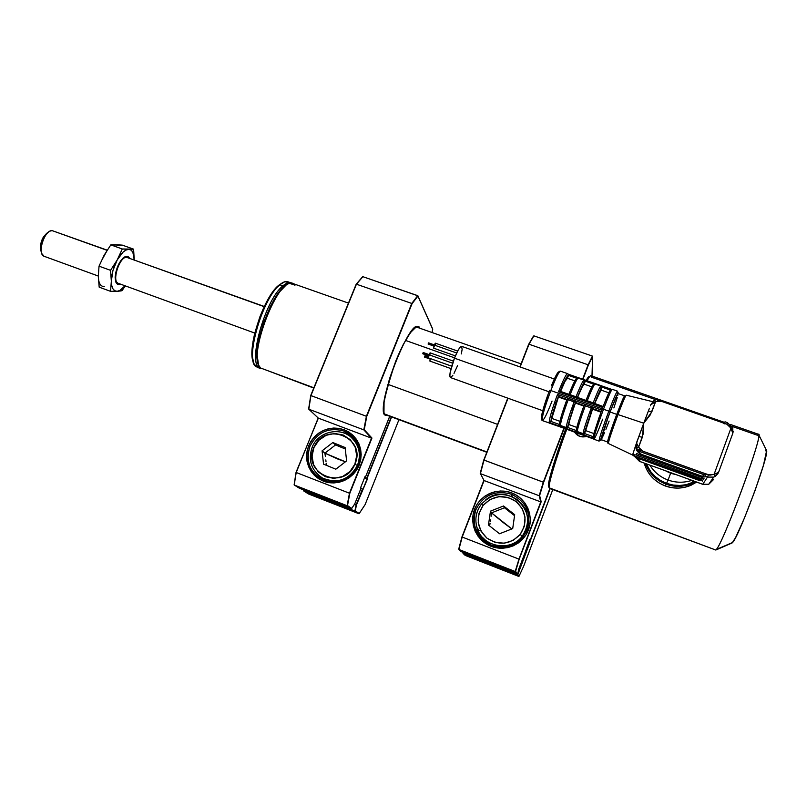 <?xml version="1.0" encoding="UTF-8"?>
<svg xmlns="http://www.w3.org/2000/svg" width="807" height="807" viewBox="0 0 807 807"><rect width="100%" height="100%" fill="white"/><g stroke="black" fill="none" stroke-linecap="round" stroke-linejoin="round"><path stroke-width="1.21" d="M263.818 369.202L313.752 388.076M486.873 451.95L384.465 413.961L486.873 451.95M313.873 387.774L260.631 368.022L313.873 387.774M348.463 303.099L293.193 283.64C279.151 273.502 246.306 358.429 260.631 368.022L259.188 366.025C249.958 352.195 274.784 285.214 289.794 283.439L294.999 285.174M287.342 284.538C272.342 289.854 250.422 351.075 258.613 364.663M258.422 364.219L257.06 354.323L257.554 347.514L258.825 339.808L263.486 322.971L270.305 306.61L274.168 299.468L278.133 293.425L285.668 285.527M282.188 282.944L278.576 285.406L284.821 281.734L289.34 282.591M290.52 282.702L288.341 281.936C286.061 280.866 283.217 281.814 279.787 284.76L282.904 285.86C286.314 282.904 289.148 281.956 291.408 283.015L291.831 283.247C289.531 281.845 286.556 282.712 282.904 285.86L283.681 287.1L282.904 285.86C263.839 300.819 246.216 369.525 261.256 368.506L259.874 368.083C247.073 364.643 264.908 299.932 282.904 285.86L279.787 284.76C261.72 298.792 243.926 363.473 256.828 366.953L254.286 364.149C246.438 352.134 264.02 297.026 279.787 284.76L278.576 285.406C263.284 297.309 246.206 350.51 253.64 362.585L252.077 355.292L252.974 341.875L254.578 333.896L259.804 317.03L263.193 308.859L270.849 294.737L274.784 289.36L282.067 283.005M652.349 401.573L652.238 402.118M648.344 411.086L649.453 408.241M637.49 440.289L638.821 436.577L636.37 443.769L638.619 447.189L642.352 437.192L638.821 436.577L642.352 437.192L643.744 423.201L648.334 411.116L638.831 436.557L643.744 423.201L617.98 414.576L643.744 423.201L651.885 411.641L648.334 411.116L651.885 411.641L655.587 401.715L658.29 400.867L661.125 401.22L726.885 424.23L730.295 426.842L732.847 433.147L732.746 430.898L730.95 428.113L714.094 474.345L718.442 472.69L732.675 433.652M652.298 401.563L626.232 395.188C625.566 395.39 622.812 401.856 617.98 414.576C622.954 401.513 625.707 395.077 626.242 395.248M624.406 397.458C625.183 393.423 622.631 399.062 616.76 414.374L617.98 414.576L616.76 414.374C621.36 402.279 623.993 396.106 624.658 395.854M624.588 395.823L618.112 393.554C617.375 393.786 614.712 399.939 610.102 412.004L616.76 414.374L610.102 412.004L608.397 416.594L610.112 411.873C615.64 397.468 618.374 391.385 618.323 393.624L618.313 392.878L617.94 393.241L616.235 396.651L610.112 411.873L608.811 411.136L610.112 411.863C605.714 423.09 600.378 440.037 600.67 439.946L599.056 441.086C599.248 438.151 602.496 428.174 608.811 411.136C613.804 398.063 616.709 391.405 617.506 391.163L617.96 393.039L610.112 411.863C603.939 428.164 599.006 443.941 601.366 439.744L600.912 440.309L601.044 438.655L602.496 433.581L608.357 416.594L601.154 439.664M624.689 396.005L624.366 397.639M617.526 391.224C616.861 391.062 613.956 397.7 608.811 411.136L603.485 409.25L608.811 411.136C602.617 427.841 599.359 437.808 599.036 441.036M617.416 391.133L612.281 389.327C611.424 389.549 608.488 396.187 603.485 409.25C608.639 395.823 611.575 389.206 612.301 389.398M602.143 409.038L603.485 409.25L602.143 409.038L601.165 411.631L601.649 410.138L575.613 400.887L575.169 402.36L574.09 401.866L574.493 400.635L568.582 398.527L568.178 399.758L574.09 401.866L568.178 399.758L568.582 398.527L567.563 398.022L567.119 399.495L568.178 399.758L567.119 399.495L567.563 398.022L557.496 394.441L558.363 396.378L567.119 399.495L558.363 396.378L558.434 397.024C554.631 407.464 552.492 414.616 552.018 418.48L559.947 421.335L552.018 418.48L550.929 421.315L553.148 411.842L558.373 396.408L558.434 397.024L566.736 399.979L558.434 397.024L550.929 421.315C551.423 416.937 553.905 408.635 558.373 396.408L558.363 396.378M610.536 390.265C610.021 389.71 607.55 395.127 603.101 406.516L608.307 393.866L610.536 390.265M599.54 416.563L600.64 416.957L599.54 416.563M589.463 412.821L590.855 413.325M572.324 406.708L573.737 407.212M602.052 386.634L601.548 386.482M601.054 386.109L602.325 386.109L601.871 387.098L610.576 390.154L611.02 389.156L602.325 386.119L610.889 389.377M594.416 383.345L595.223 383.618M577.641 377.464L578.437 377.726M558.525 391.778C563.306 379.734 566.322 373.681 567.573 373.631C566.322 373.681 563.306 379.734 558.525 391.778L568.592 395.349L558.525 391.778M569.056 394.391L560.31 391.314C564.577 377.958 570.236 374.791 567.583 373.651L560.532 371.17C559.13 371.2 555.902 377.666 550.828 390.548L602.163 408.776L602.668 407.434L568.592 395.349L569.056 394.391L560.31 391.314L565.768 378.897L568.148 375.346L567.422 378.261L565.031 381.348L560.593 391.395C564.224 382.488 566.474 378.1 567.361 378.241L574.877 380.884M600.176 418.268L599.076 417.875L600.176 418.268M573.232 408.645L571.82 408.14L573.232 408.645M556.164 402.552L554.742 402.047L556.164 402.552M551.322 385.917L556.053 375.477L558.131 372.239L558.969 372.572C558.434 370.554 555.872 375.033 551.292 385.998M552.049 401.089C546.904 414.203 543.646 420.679 542.254 420.528C541.84 417.068 544.705 407.081 550.828 390.548L549.557 390.366L550.828 390.548C556.053 377.303 559.301 370.867 560.593 371.25M554.308 379.018L461.715 346.364C460.192 346.173 457.771 350.107 454.452 358.167L549.022 391.778L454.452 358.167L458.083 350.299L460.172 347.171L461.614 346.314L462.129 349.421L461.322 353.93M428.285 357.844L428.86 354.727L452.626 363.2L428.86 354.727L430.081 352.841L428.245 357.824L451.678 366.196M428.931 354.545L423.261 352.528L422.949 352.992L428.729 355.06L422.949 352.992L423.272 352.538M433.611 348.15L434.186 345.033L456.691 353.012L434.186 345.033L435.387 343.187L433.571 348.14L455.39 355.887M428.305 343.338L434.055 345.386L428.305 343.338L428.578 342.884L428.154 344.115L428.305 343.338M424.633 356.291L428.154 357.541L424.633 356.291L424.906 355.826L424.482 357.057L424.633 356.291M670.799 472.892L675.61 474.566L670.627 473.255L668.075 480.054C676.004 482.838 683.922 482.939 691.841 480.357C683.922 482.939 676.004 482.838 668.075 480.054L666.552 483.353C675.126 486.339 683.579 486.187 691.922 482.899L694.938 481.476L686.303 484.664L679.696 485.481L673.028 485.037L666.552 483.353L660.54 480.488L655.193 476.564L650.745 471.742L646.306 463.854C650.149 473.104 656.908 479.6 666.552 483.353L668.075 480.054C660.217 477.088 654.154 472.115 649.877 465.145C654.154 472.115 660.217 477.088 668.075 480.054L670.627 473.255L665.957 471.066L670.799 472.892M666.148 484.24L665.341 485.996C673.784 488.941 682.117 488.8 690.328 485.552L696.653 482.092L690.994 485.279L684.8 487.297L678.284 488.104L671.717 487.66L665.341 485.996L659.41 483.171L654.144 479.308L649.756 474.546L646.397 469.079L644.198 463.097C647.345 473.991 654.396 481.628 665.341 485.996L666.148 484.24C656.051 480.286 649.181 473.396 645.529 463.571L650.412 472.68L654.84 477.482L660.156 481.396L666.148 484.24L672.584 485.925L679.222 486.369L685.799 485.552L695.573 481.708L691.387 483.786C683.085 487.065 674.672 487.216 666.148 484.24M703.916 478.329L703.643 479.096L701.404 478.642L701.868 477.371L701.404 478.642L703.411 479.146L704.017 478.511L702.151 477.472L704.017 478.511M638.125 455.773L701.404 478.642L638.125 455.773L636.471 455.017L638.125 455.773L638.63 454.412L638.125 455.773M638.186 452.233L639.083 452.505M636.43 442.972L636.501 448.188L638.619 447.189L636.471 442.882L638.821 436.577M732.796 433.319L732.786 427.76L730.95 428.113L714.094 474.345L715.063 476.473L718.512 472.559M718.583 472.377L714.094 474.345L708.425 474.809L707.507 477.088L713.66 477.119L715.052 476.483L714.094 474.345L709.857 475.152L704.259 473.305L705.429 476.332L707.507 477.088L708.425 474.809L704.259 473.305L705.429 476.332L707.507 477.088L702.756 484.261L639.507 461.352L639.719 460.595L637.732 458.194L700.062 480.75L700.526 479.509L700.062 480.75L637.51 458.114L635.644 457.034L635.886 456.389M706.155 474.314L705.046 473.618M705.389 475.979L705.036 476.937L702.776 476.483L703.492 474.516L705.015 474.96L639.477 451.436L638.922 452.939L641.454 454.351L702.776 476.483L703.492 474.516L639.477 451.436L637.621 450.114M638.741 449.761L704.259 473.305L642.543 451.073L638.619 447.189L636.501 448.188L637.54 450.185L638.741 449.761L642.543 451.073L640.133 449.56L638.619 447.189L643.25 433.762L643.744 423.201L650.321 414.818L655.587 401.715L652.439 402.733L650.674 404.852L655.587 401.715L654.356 400.343L650.735 404.7M705.429 476.332L704.804 476.987L702.776 476.483L641.454 454.351L640.022 455.037L638.519 454.341L702.151 477.472L640.022 455.037L641.444 454.381C636.975 452.313 635.2 448.914 636.108 444.193C635.139 448.894 636.915 452.293 641.444 454.381L637.459 451.174L636.118 444.132L632.557 455.017L636.118 444.153M702.544 480.458L702.272 481.204L702.554 480.468L700.799 479.61L635.775 456.449L702.645 480.629M636.531 453.665L636.471 455.017L632.617 454.664L635.704 456.722L632.617 454.664L636.471 455.017L636.743 453.544L638.519 454.341M636.168 457.428L637.51 458.114L637.964 456.893L637.51 458.114L639.719 460.595L635.301 456.954L639.719 460.595L639.507 461.352L634.463 456.328L639.497 461.392L660.187 468.847L639.497 461.392L634.453 456.318M638.287 450.931L637.923 451.9L638.287 450.931M681.733 476.644L660.187 468.847L702.726 484.301L708.697 484.291L713.539 479.54L708.728 484.281L702.756 484.261L681.754 476.655M702.715 484.25L708.697 484.291L713.691 477.108L707.507 477.088L702.756 484.261M722.568 422.343L661.357 400.938L722.568 422.343M658.895 400.443L661.357 400.938L658.895 400.443M723.506 423.08L726.885 424.23L727.41 422.616L725.17 421.869L722.729 422.777L656.727 399.515L654.437 400.312L656.474 399.465M559.544 423.695C560.108 419.458 562.56 411.419 566.887 399.566L561.793 414.516L559.503 424.522L550.888 421.405L559.503 424.522L559.049 425.995L559.503 424.522L560.351 425.43L560.098 426.348L565.909 428.446L566.161 427.528L560.351 425.43C560.946 420.972 563.548 412.417 568.178 399.758C563.548 412.417 560.946 420.972 560.351 425.43L566.161 427.528C566.817 423.08 569.46 414.526 574.09 401.866C569.46 414.526 566.817 423.08 566.161 427.528L567.936 426.732L570.277 417.562L575.431 403.076C571.608 413.537 569.389 420.689 568.784 424.512L576.834 427.417L568.784 424.512L567.936 426.732C568.582 422.515 571.074 414.465 575.411 402.602L567.422 427.377L576.329 430.585L567.422 427.377L566.958 428.86L575.855 432.068L576.329 430.585L575.855 432.068L582.755 434.529L583.027 433.611C583.844 429.213 586.578 420.669 591.238 407.959L585.287 405.84C580.637 418.54 577.933 427.085 577.176 431.503L583.027 433.611L577.176 431.503L576.914 432.421L577.176 431.503C577.933 427.085 580.637 418.54 585.287 405.84L583.965 405.649L578.79 420.618L576.279 430.171L577.176 431.503M558.232 396.086L557.496 394.441C552.291 408.574 549.506 417.905 549.163 422.424L550.888 421.405L549.163 422.424L560.098 426.348L560.351 425.43M560.008 425.239L559.463 424.028M592.489 408.594L601.175 411.61L592.308 408.453L592.782 406.98L585.65 430.595L584.601 433.177L583.027 433.611C583.844 429.213 586.578 420.669 591.238 407.959L592.308 408.453L591.238 407.959L591.652 406.728L591.238 407.959L585.287 405.84L585.7 404.61L585.287 405.84L584.218 405.578L584.672 404.105L584.218 405.578L575.169 402.36L583.965 405.649C579.618 417.532 577.086 425.571 576.359 429.768M583.814 406.062L575.431 403.076L583.814 406.062M576.834 431.311L576.329 430.585M584.722 404.115L601.649 410.138L593.014 436.607L584.288 433.46L587.325 423.685L592.55 408.695L600.973 412.165L592.53 409.159L585.65 430.595L593.77 433.52L585.65 430.595L584.813 432.814C585.61 428.638 588.182 420.598 592.55 408.695L584.712 433.016M599.672 415.706L593.367 435.034M583.209 434.6L585.065 431.523L582.765 434.459L583.814 434.943L584.288 433.46L593.014 436.607L592.52 438.09L583.814 434.943L592.499 438.574L583.814 435.447L592.499 438.584L592.963 437.535M598.612 419.176L599.712 419.569L598.612 419.176M593.004 437.434L594.466 435.316M598.461 419.61L599.561 420.003L598.461 419.61M571.326 409.563L572.738 410.067M572.425 410.985L571.013 410.481M549.345 423.13L559.1 426.51L549.234 422.939M559.1 426.52L549.325 422.979M559.14 426.52L576.944 432.966M567.977 426.409L566.464 428.547L567.977 426.409M566.252 428.517L567.018 428.527L566.232 428.487M575.916 432.582L592.499 438.584M583.905 434.58L583.179 434.61M600.045 415.161L601.144 415.555L600.045 415.161M600.237 414.637L601.346 415.03L600.237 414.637M608.67 393.947L609.356 394.189L608.67 393.947M574.766 382.014L575.462 382.266L574.766 382.014M591.662 387.965L592.469 388.248L591.662 387.965M593.296 385.232L593.871 385.433L593.296 385.232M574.15 406.042L572.748 405.538M589.887 411.651L591.279 412.145M610.576 390.154L601.871 387.098L601.013 390.074L601.679 386.704M608.801 392.817L600.973 390.063C600.337 390.013 598.249 394.482 594.688 403.49L601.003 390.114M594.547 403.439L599.571 391.395L601.84 387.915C601.255 387.39 598.824 392.555 594.547 403.439C600.045 391.688 602.183 385.907 600.963 386.079C600.146 386.119 597.553 391.708 593.175 402.854L587.224 400.746L586.82 401.674L592.772 403.782L593.175 402.854C597.553 391.708 600.146 386.119 600.963 386.079L595.112 384.031C594.255 384.011 591.632 389.579 587.224 400.746C591.612 389.62 594.245 384.041 595.112 384.021M568.743 394.946L569.076 394.421L568.743 394.946M568.965 394.129C573.263 383.456 575.805 378.433 576.601 379.058L576.309 378.927M575.774 379.461L570.267 390.901M559.644 391.345L559.1 391.536L559.644 391.345M569.026 394.411L570.125 394.684C574.544 383.607 577.267 378.08 578.286 378.12M560.33 391.304C564.86 380.077 567.573 374.811 568.481 375.497L568.39 374.398M568.521 375.376L577.035 378.382L568.521 375.396L567.422 378.261M577.6 377.444L568.249 374.166L577.59 377.424L577.176 378.271M569.702 395.601L575.613 397.7L576.027 396.782L570.125 394.684L569.702 395.601M577.076 397.256L576.027 396.782L575.613 397.7L576.642 398.204L577.096 397.246L586.154 400.484L577.096 397.246L576.642 398.204L585.7 401.412L586.144 400.454L585.852 401.018L587.224 400.746L594.224 403.339M586.053 400.181C590.3 389.468 592.752 384.384 593.397 384.949L591.037 388.399L585.963 400.393M591.824 386.846L584.117 384.132C583.35 384.031 581.181 388.47 577.59 397.417L581.948 387.31L584.147 384.193M577.419 397.357L582.533 385.403L584.712 381.882L584.167 384.152L584.984 382.004C584.258 381.418 581.726 386.533 577.419 397.357C583.007 385.726 585.236 379.996 584.107 380.168C583.128 380.147 580.435 385.685 576.027 396.782L577.106 397.276M584.954 380.995L593.891 384.303L584.853 380.813M570.125 394.684L576.027 396.782C580.435 385.685 583.128 380.147 584.097 380.158L578.296 378.13C577.287 378.049 574.554 383.567 570.125 394.684M578.639 377.777L584.439 379.825L578.407 378.17M601.265 385.726L594.376 383.315L593.932 384.263L594.376 383.315L585.489 380.198L585.025 381.186L585.499 380.218L584.439 379.825M593.801 404.287L602.668 407.434L603.101 406.466L594.245 403.329L593.801 404.287M594.245 403.329L603.101 406.466L602.163 408.776L550.828 390.548C544.584 407.404 541.749 417.411 542.304 420.578L549.89 423.191M429.909 361.082L430.282 358.55L429.879 361.072L451.002 368.628M428.265 344.034L433.813 346.122M435.477 343.671L435.114 345.335M422.838 353.769L422.949 352.992L422.797 353.769L428.487 355.796M430.171 353.325L429.808 354.989M457.569 365.632L454.008 373.379M452.909 375.215L451.103 377.353M450.488 377.555L449.822 376.163L450.135 372.582L454.452 358.167C450.538 368.749 449.146 375.184 450.286 377.484L542.748 410.713M547.822 395.027L541.719 414.929M541.356 417.128L541.658 418.924M549.557 390.366C543.464 406.092 539.399 421.839 542.183 418.591M601.649 410.138L602.163 408.776L601.649 410.138M567.603 398.033L584.672 404.105M583.027 434.63L549.163 422.424C549.506 417.905 552.291 408.574 557.496 394.441L567.563 398.022M602.688 419.156C597.604 432.441 594.648 439.109 593.821 439.159C594.083 435.901 597.301 425.935 603.485 409.25C597.18 426.267 593.972 436.244 593.841 439.2L599.117 441.126M601.568 439.159L604.524 432.744M605.936 429.274L609.124 421.083M613.865 407.969L617.234 397.629M617.829 395.44L617.718 393.877L616.054 397.205L610.102 412.004C604.272 427.72 601.265 436.93 601.074 439.633L607.6 441.994C607.873 439.311 610.929 430.111 616.76 414.374C610.768 430.212 605.886 445.535 608.074 441.479M608.347 443.457C608.76 440.42 611.968 430.787 617.98 414.576C611.847 431.12 608.639 440.763 608.367 443.497C607.389 443.114 607.389 442.246 608.387 440.884M650.422 405.83L650.674 404.852M652.843 401.503L654.356 400.343L655.587 401.715L661.125 401.22L657.322 399.959M725.301 421.879L722.729 422.777L724.595 423.826M718.038 473.568L715.052 476.483L718.442 472.69L732.847 433.147L732.786 427.76L727.379 422.646L726.885 424.23L730.95 428.113L732.796 427.791M732.746 427.74L727.41 422.656M733.2 431.543L733.089 432.219M715.052 476.483L713.691 477.108L715.063 476.473M636.229 454.694L636.652 453.554L636.229 454.694M107.059 250.321L52.102 230.61C44.375 229.965 36.88 253.892 44.052 256.263L41.833 253.64C39.119 247.608 44.415 233.334 50.195 231.074L52.102 230.61L107.059 250.321M48.41 232.224L47.583 232.749C41.964 237.248 39.735 243.26 40.905 250.775L41.54 252.742M41.248 251.491L40.36 246.892L41.55 240.869L43.336 237.076L46.796 233.193M107.18 250.15L52.102 230.61M117.6 282.964C112.002 279.636 119.799 256.898 126.427 257.262L264.212 306.68L126.427 257.262C119.446 256.919 111.699 281.169 118.094 283.257L118.478 283.398M126.427 257.262L264.303 306.489M117.782 283.106L115.532 281.159L117.782 283.106M120.515 284.145C118.427 285.022 116.884 284.377 115.895 282.208L115.139 277.658C116.117 267.47 119.537 260.429 125.418 256.515L127.91 256.404L129.695 258.22L127.304 256.243L123.017 258.109L118.669 264.192L115.754 272.403L115.139 277.658L115.724 281.774L117.398 284.125L120.515 284.145M126.931 257.272L123.965 257.332L126.931 257.272M98.747 280.765L98.303 276.438C98.525 283.136 100.512 286.525 104.264 286.606M101.702 260.338L106.978 250.806M113.03 245.389L115.825 244.723L118.195 245.499M119.083 291.156L117.116 291.307C119.618 291.105 122.261 289.259 125.045 285.789L119.86 290.47L117.116 291.307L114.735 290.732L112.899 288.765L111.739 285.507L111.346 281.189L110.539 291.327L117.116 291.307C113.434 291.256 111.507 287.887 111.346 281.189L112.919 270.597L117.227 259.915L110.539 270.335L99.029 266.169L98.303 276.438L99.18 287.161L110.539 291.327L99.18 287.161L98.303 276.438L99.029 266.169L104.133 255.204L110.811 244.884L122.281 248.98L117.227 259.915L123.057 252.127L126.043 250.039L128.787 249.353L131.107 250.109L132.852 252.228L134.234 259.854L133.589 249.151L122.281 248.98L117.227 259.915L110.539 270.335L111.346 281.189L110.539 291.327L117.993 291.256M119.749 291.085L121.998 290.722L125.297 285.88L121.998 290.722L119.749 291.085M115.825 244.723L110.811 244.884L104.133 255.204L99.029 266.169L110.539 270.335L111.346 281.189C111.497 274.158 113.464 267.067 117.227 259.915C121.151 253.085 125.004 249.565 128.787 249.353L122.281 248.98L110.811 244.884L122.311 245.136L133.589 249.151L128.787 249.353C132.378 249.706 134.194 253.206 134.234 259.854L133.589 249.151L122.311 245.136L116.874 244.763M574.564 432.098C577.509 436.325 581.494 437.757 586.507 436.416L579.759 436.355L574.564 432.098M565.667 428.9C555.216 457.044 547.479 483.1 548.447 486.268L549.163 487.821C548.195 484.614 556.104 458.033 566.776 429.284C556.104 458.033 548.195 484.614 549.163 487.821L715.799 550.031C721.882 547.428 765.318 429.253 758.378 434.247L730.607 424.532M724.03 422.232L591.057 375.729C590.522 375.215 589.201 376.889 587.113 380.763C589.271 376.758 590.613 375.104 591.107 375.8L591.299 377.121L655.778 399.687M589.836 376.385L589.544 376.526C589.09 375.911 587.96 377.202 586.134 380.43M732.12 426.399L757.309 435.215L758.792 434.802C761.536 439.674 723.203 543.111 716.283 549.506L732.585 542.506C738.788 537.008 769.051 455.35 766.61 450.699L763.523 465.044L755.16 490.232L744.538 517.791L735.591 537.593L732.151 542.94L715.799 550.031L549.163 487.821L548.679 486.762M766.317 450.185L765.329 450.851M549.345 488.275L715.799 550.031M387.895 384.344L497.576 424.381M454.583 357.854L405.477 340.403M576.995 432.895L583.784 435.427L577.187 433.066M358.278 464.852C362.777 449.297 357.985 438.03 343.903 431.029C328.701 426.994 317.383 432.098 309.938 446.362L308.637 445.757C316.465 430.978 328.298 425.632 344.135 429.728C358.742 437.101 363.745 448.884 359.165 465.094L358.278 464.852C350.752 479.297 339.344 484.422 324.041 480.226L320.833 478.702C309.172 470.824 305.54 460.04 309.938 446.362C317.383 432.098 328.701 426.994 343.903 431.029L352.74 436.708C360.144 444.798 361.99 454.18 358.278 464.852L359.165 465.094C353.718 478.985 336.852 486.53 323.365 481.154C308.839 473.588 303.936 461.786 308.637 445.757L309.938 446.362C305.328 461.745 310.029 473.033 324.041 480.226C339.344 484.422 350.752 479.297 358.278 464.852M355.181 439.522L350.702 436.92M347.857 434.912L343.903 431.029L347.857 434.912M387.461 415.423L385.504 415.312L387.461 415.423M384.838 414.717L384.374 413.961L384.838 414.717M415.857 327.138L418.218 327.047L419.166 327.995L418.218 327.047L415.857 327.138M419.741 328.197C418.682 323.113 409.341 328.106 395.864 360.83C384.344 395.168 380.712 413.255 384.989 415.08L388.036 415.635L384.989 415.08L383.961 412.498L384.061 402.552L385.201 395.531L389.509 378.786L395.894 360.749L403.278 344.458L410.44 332.595L416.21 326.966L418.298 326.734L419.741 328.197M303.714 489.95L303.735 490.959L303.886 490.01L303.735 490.959L354.898 511.013L356.422 505.031L367.568 478.662L362.968 489.425L362.535 489.082M358.883 513.716L354.898 511.013L303.735 490.959L308.567 493.985L358.883 513.716L354.898 511.013L356.058 505.011L354.444 504.375L356.27 505.061L362.454 489.022L360.941 488.437L362.615 489.183L356.058 505.011L354.898 511.013L358.883 513.716L308.486 493.934M296.048 472.347L318.341 418.137L308.809 409.21L310.735 395.46L308.809 409.21L363.816 429.869L371.513 438.161L349.461 493.218L347.111 505.717L351.368 508.612L299.367 488.225M362.898 276.69L356.159 284.266L310.927 395.591L356.432 284.195L362.898 276.69L417.905 295.816L411.762 303.442L356.432 284.195L362.898 276.69L417.733 295.665L411.762 303.442L366.398 416.271L310.927 395.591L356.432 284.195L411.762 303.442L366.398 416.271L363.816 429.869L308.809 409.21L310.927 395.591L366.398 416.271L363.816 429.869L371.513 438.161L318.341 418.137L371.513 438.161L349.461 493.218L296.219 472.509L349.461 493.218L347.111 505.717L294.293 485.037L347.111 505.717L351.368 508.612L299.458 488.275L294.293 485.037L296.058 472.418L294.141 484.896L296.219 472.509L318.2 418.006M364.935 476.866L365.531 476.937L389.297 417.471L365.531 476.937M365.036 476.614L365.541 476.907L389.71 416.251M318.392 475.192L321.721 479.187M308.637 445.757L307.094 450.931L306.559 456.288L307.074 461.614L308.617 466.708L311.129 471.379L314.508 475.444L318.644 478.753L323.365 481.154L328.51 482.576L333.856 482.949L339.202 482.263L344.357 480.528L349.098 477.825L353.254 474.254L356.654 469.956L359.165 465.094L360.689 459.859L361.183 454.462L360.618 449.116L359.024 444.011L356.452 439.361L353.022 435.336L348.866 432.078L344.135 429.728L339.011 428.366L333.705 428.043L328.399 428.759L323.314 430.494L318.624 433.177L314.518 436.708L311.149 440.955L308.637 445.757M359.095 513.706L365.117 504.587L359.206 513.585M398.951 419.68L365.117 504.587L359.226 513.545L355.292 510.861L356.422 505.031L367.568 478.662L367.104 478.269L391.597 416.957L367.104 478.269L364.643 477.603L367.155 478.793L364.562 477.794L367.155 478.793L362.918 489.385M432.734 329.185L432.007 332.514L432.713 329.085M417.915 296.068L432.713 329.266L417.905 295.816L412.034 303.745L417.915 296.068M366.782 416.321L412.034 303.745L366.63 416.331L364.239 429.717L366.782 416.321M371.946 438.04L364.239 429.717L371.946 438.04L349.835 493.238L371.946 438.04M347.504 505.555L349.835 493.238L347.333 505.717L351.721 508.43L347.504 505.555M361.092 488.053L354.767 503.881L351.721 508.43L354.767 503.891L361.052 488.144L354.767 503.861L351.701 508.481M360.578 487.761L361.052 488.144L360.588 487.731L365.077 476.503L360.578 487.761M391.284 416.836L366.691 478.39L391.284 416.836M310.745 395.491L308.647 408.917M356.159 284.306L310.745 395.45L356.159 284.266M338.476 459.344L345.436 461.786L324.888 453.151L338.476 459.344M325.403 456.52L324.888 453.151L335.53 444.95L345.265 448.964L335.53 444.95L332.827 442.539L345.103 447.522L346.627 460.868L335.823 469.2L323.546 464.156L322.084 450.831L332.827 442.539L335.53 444.95L324.888 453.151L325.403 456.52M325.998 461.564L325.826 459.889L325.998 461.564M326.29 465.286L326.139 463.188L326.29 465.286M312.269 446.947C318.412 431.281 340.816 426.318 352.266 438.322C359.488 446.13 361.203 455.178 357.4 465.468C349.249 479.812 337.699 484.059 322.76 478.208C311.3 470.693 307.82 460.303 312.309 447.028L313.943 447.512C324.333 420.518 367.205 437.717 354.858 464.237L357.4 465.468C361.395 454.351 359.216 444.879 350.863 437.051M357.713 443.739L352.397 438.443M326.563 481.053L322.195 477.905C311.129 470.239 307.81 459.929 312.259 446.977L313.943 447.512L318.906 440.208L326.21 435.276L334.744 433.46L343.237 435.044L350.399 439.795L355.13 447.007L356.704 455.592L354.858 464.237C344.276 491.584 301.364 473.709 313.943 447.512L312.067 456.086L313.57 464.65L318.23 471.893L325.372 476.715L333.896 478.369L342.501 476.574L349.875 471.611L354.858 464.237L357.4 465.468C349.017 480.054 337.286 484.2 322.195 477.905L319.199 475.868M323.375 478.753L326.3 480.982M335.823 469.2L323.546 464.156L322.084 450.831L324.888 453.151L322.084 450.831L332.827 442.539L345.103 447.522L346.627 460.868L335.823 469.2M502.963 522.361L511.86 528.928L491.513 512.869L502.963 522.361M491.08 516.339L491.513 512.869L504.456 507.764L514.553 515.683L504.456 507.764L503.568 505.979L514.695 514.674L512.707 528.595L499.553 533.76L488.457 525.014L490.485 511.144L503.568 505.979L504.456 507.764L491.513 512.869L491.08 516.339M490.333 521.564L490.595 519.829L490.333 521.564M489.617 525.932L490.061 523.269L489.617 525.932M523.965 506.867C529.493 517.005 528.918 526.789 522.23 536.221L520.172 534.456C510.145 544.634 499.089 545.885 486.994 538.208C476.816 528.232 475.535 517.287 483.131 505.374L481.396 504.153L483.131 505.374C493.027 495.286 504.022 493.995 516.117 501.52C526.416 511.406 527.768 522.391 520.172 534.456L522.23 536.221C541.658 513.686 507.724 480.659 485.602 499.987M528.878 523.551L526.709 513.06M522.23 536.221L522.754 537.361L522.099 536.373C510.175 552.492 481.95 546.874 476.967 527.627C474.607 519.062 476.09 511.245 481.406 504.163C475.444 512.253 474.304 520.999 477.996 530.401C484.795 547.852 511.083 551.433 522.23 536.221C530.592 522.936 529.099 510.831 517.741 499.906C504.395 491.634 492.29 493.037 481.416 504.143M482.394 537.27L490.152 544.664M520.172 534.456L524.338 526.285L525.024 517.146L522.129 508.45L516.117 501.52L507.916 497.394L498.776 496.678L490.081 499.483L483.131 505.374L478.975 513.454L478.238 522.533L481.043 531.218L486.994 538.208L495.185 542.415L504.375 543.192L513.161 540.397L520.172 534.456M499.553 533.76L488.457 525.014L490.485 511.144L491.513 512.869L490.485 511.144L503.568 505.979L514.695 514.674L512.707 528.595L499.553 533.76M527.344 529.553C531.682 513.373 526.315 501.571 511.255 494.156C495.105 489.809 483.292 495.034 475.817 509.832L474.587 509.257C479.983 495.024 497.263 487.347 511.618 492.865C526.063 498.171 534.042 515.512 528.454 529.876L527.344 529.553L522.563 537.593C513.888 546.652 503.568 549.204 491.604 545.28C483.726 542.011 478.329 536.403 475.444 528.454C473.386 522.19 473.517 515.986 475.817 509.832C483.292 495.034 495.105 489.809 511.255 494.156C526.315 501.571 531.682 513.373 527.344 529.553L528.454 529.876C523.077 544.322 505.464 552.038 491.09 546.309C476.624 540.801 468.968 523.42 474.587 509.257L475.817 509.832C471.359 525.841 476.624 537.654 491.604 545.28C507.885 549.799 519.799 544.564 527.344 529.553M528.131 512.576L521.12 503.054M512.294 496.648L511.255 494.156L512.294 496.648M462.915 553.047L463.329 552.462L463.077 553.4L517.731 574.725L530.35 541.285L525.821 552.593L529.957 541.426L529.21 541.134L530.229 541.013L517.499 574.725L519.022 576.248M518.679 576.369L465.054 555.256M483.918 480.246L462.189 537.048L484.079 480.548L480.407 473.648L483.766 459.929L480.407 473.648L539.187 495.73L540.771 501.904L518.972 559.13L515.199 571.507L516.46 573.273L461.019 551.474M507.764 398.144L483.817 460L543.545 482.263L563.891 428.265L543.313 482.213L539.187 495.73L480.407 473.648L484.008 460.101L543.313 482.213L539.187 495.73L540.771 501.904L484.079 480.548L540.771 501.904L518.972 559.13L462.189 537.048L518.972 559.13L515.199 571.507L458.901 549.476L515.199 571.507L516.46 573.273L461.19 551.625L458.901 549.476L462.189 537.048L483.918 480.236L461.977 536.847L458.901 549.476L461.967 536.857L458.729 549.103M521.574 537.008L522.573 537.391M477.25 532.62L479.62 533.528L477.25 532.62M477.391 532.872L479.782 533.8L477.391 532.872M510.821 545.603L509.187 544.967M510.549 545.703L508.884 545.058M476.846 527.223L477.946 531.662L481.214 538.178M474.587 509.257L473.084 514.644L472.67 520.222L473.356 525.781L475.121 531.107L477.895 535.999L481.577 540.276L486.036 543.757L491.09 546.309L496.547 547.842L502.206 548.276L507.845 547.6L513.232 545.845L518.165 543.071L522.452 539.379L525.932 534.92L528.454 529.876L529.927 524.439L530.3 518.81L529.553 513.222L527.728 507.885L524.893 503.013L521.161 498.787L516.682 495.357L511.618 492.865L506.181 491.402L500.562 491.009L494.984 491.715L489.657 493.47L484.785 496.234L480.548 499.876L477.098 504.274L474.587 509.257M484.008 460.101L508.027 398.234L484.008 460.101M533.891 335.853L528.777 344.216L520.162 366.983L528.999 344.226L588.101 364.794L582.624 379.169L588.101 364.794L528.999 344.226L533.891 335.853L592.439 356.109L588.101 364.794L592.62 356.523L591.995 376.062L592.61 356.27L588.101 364.794L592.439 356.109L533.891 335.853L528.716 344.246M525.639 552.19L517.499 574.725L518.669 576.369L465.215 555.408L463.077 553.4L517.499 574.725L518.921 568.622L525.639 552.19M523.602 566.353L519.042 576.198L523.592 566.383L552.805 489.556L523.602 566.353M539.601 495.569L543.676 482.243L564.224 428.376L543.545 482.263L539.611 495.559L543.676 482.243L564.224 428.376M582.947 379.29L588.364 365.087L582.947 379.29L588.364 365.087L592.631 356.512M541.174 501.762L539.611 495.559L541.174 501.762L519.194 559.18L515.592 571.356M516.46 573.273L515.602 571.346L516.813 573.152M519.183 568.067L525.397 551.746L519.173 568.098M525.397 551.746L529.725 539.792L525.397 551.534M550.182 488.578L530.229 541.013M549.88 488.467L529.836 541.154L529.291 540.942L529.836 541.154L549.88 488.467M528.676 344.296L519.91 366.892M483.766 459.95L480.236 473.275M533.498 336.045L528.706 344.256M384.677 414.384L486.752 452.263M416.341 326.996L521.08 363.876M256.828 366.953L259.874 368.083M612.17 389.297C610.284 390.558 611.787 387.078 610.031 393.13M560.31 371.119C558.837 371.472 558.394 371.956 558.979 372.552M453.342 361.122L430.081 352.841M457.67 351.065L435.387 343.187M434.257 344.882L428.608 342.884M428.194 356.987L424.936 355.826M693.152 480.831L691.922 482.899M691.387 483.786L690.328 485.552M632.567 455.027L635.734 457.307L635.008 456.248M550.909 421.375C551.423 416.957 553.905 408.635 558.373 396.398M567.876 426.863C568.955 421.224 571.467 413.134 575.411 402.592M575.875 432.572L576.924 432.966M583.582 434.63L583.047 434.58M576.834 378.665L578.125 378.08M593.831 384.374L594.971 383.991M601.265 385.716L584.439 379.815M430.111 359.065L424.482 357.057M542.183 418.611C541.013 418.762 541.053 419.428 542.304 420.578M594.688 434.892C592.096 440.168 592.913 437.565 593.841 439.2M632.557 455.017L608.367 443.497M636.219 454.724L636.662 453.554M98.303 276.044L44.052 256.263M254.78 333.079L118.094 283.257C116.632 283.408 115.663 281.129 115.179 276.438M120.707 260.792C122.795 258.351 124.54 257.161 125.932 257.231M126.195 257.211L127.203 257.332M115.593 281.381L115.895 282.208M124.268 257.201L125.418 256.515M758.792 434.802L766.61 450.699M716.283 549.506L732.585 542.506M417.532 326.805L418.218 327.047C409.986 317.504 375.164 407.525 384.969 414.818L385.504 415.312M303.704 489.94L303.583 490.666M294.141 484.745L296.038 472.377M432.007 332.514L432.723 329.236M417.915 295.876L432.734 329.125M365.067 476.534L360.588 487.731M362.565 276.811L356.2 284.205M479.106 530.431L476.967 527.627C474.607 519.042 476.09 511.224 481.396 504.153M522.633 537.512L522.099 536.373M477.946 531.662L475.444 528.454M530.34 541.285L525.952 552.835M525.821 552.593L517.882 574.574M517.65 574.745L518.82 576.39M541.144 501.813L539.57 495.619M516.611 573.283L515.35 571.527"/></g></svg>
